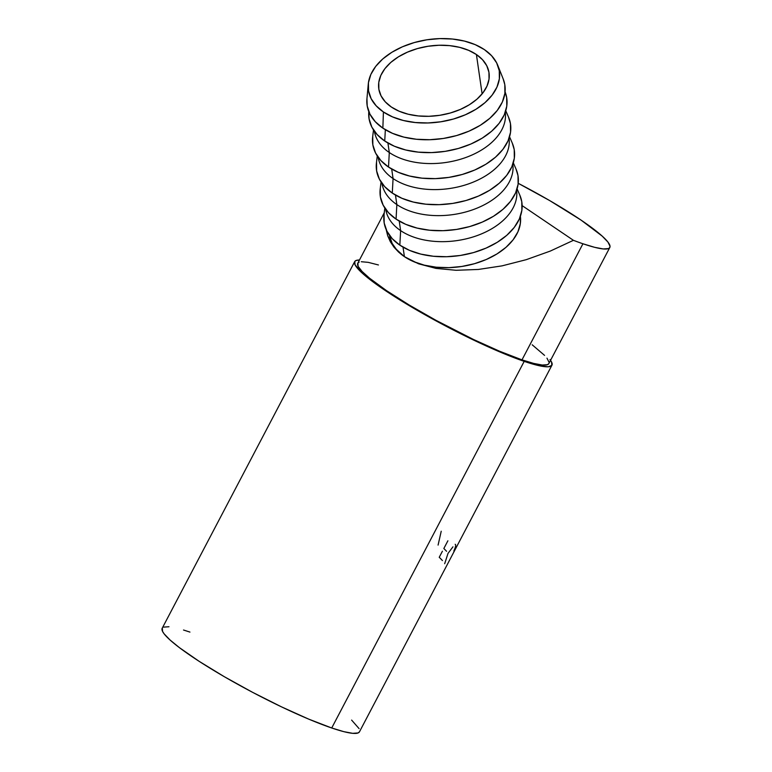 <?xml version="1.0" encoding="UTF-8"?>
<svg xmlns="http://www.w3.org/2000/svg" width="772" height="772" viewBox="0 0 772 772"><rect width="100%" height="100%" fill="white"/><g stroke="black" fill="none" stroke-linecap="round" stroke-linejoin="round"><path stroke-width="1.16" d="M476.411 54.523A55.7 35.01 171.7 0 1 489.023 72.79A55.7 35.01 171.7 0 1 455.094 111.486A55.7 35.01 171.7 0 1 391.385 107.038L385.286 101.856L381.059 95.863L378.859 89.291L378.772 82.401L380.808 75.434L384.881 68.679L390.844 62.387L398.458 56.81L407.433 52.149L417.42 48.578L428.045 46.262L438.892 45.258L449.555 45.625L459.61 47.343L468.681 50.354L476.411 54.523L482.51 59.705L486.736 65.697L488.937 72.269L489.023 79.169L486.987 86.126L482.915 92.881L476.961 99.173L469.347 104.76L460.373 109.421L450.375 112.982L439.75 115.308L428.904 116.302L418.241 115.935L408.185 114.217L399.114 111.216L391.385 107.038A55.7 35.01 171.7 0 1 378.782 88.78A55.7 35.01 171.7 0 1 412.702 50.083A55.7 35.01 171.7 0 1 476.411 54.523L482.124 93.885L476.411 54.523M368.283 84.042L366.941 98.739A69.625 43.763 -8.3 0 0 382.864 128.142L383.414 111.969A66.141 41.572 171.7 0 1 368.283 84.042A66.141 41.572 171.7 0 1 413.338 42.836A66.141 41.572 171.7 0 1 484.382 49.601A66.141 41.572 171.7 0 1 497.737 65.263A66.141 41.572 171.7 0 1 463.538 115.549A66.141 41.572 171.7 0 1 383.414 111.969L382.864 128.142L375.24 121.658L369.952 114.169L367.202 105.957L366.951 98.633M384.736 141.015L385.344 129.715L384.736 141.015L377.112 134.54L371.824 127.052L369.074 118.84L368.804 111.641A69.625 43.763 -8.3 0 0 384.736 141.015A69.625 43.763 -8.3 0 0 469.058 144.789A69.625 43.763 -8.3 0 0 505.081 91.868L506.673 97.552L506.779 106.169L504.241 114.874L499.146 123.317L491.696 131.182L482.182 138.159L470.959 143.988L458.471 148.446L445.193 151.351L431.625 152.595L418.308 152.132L405.734 149.99L394.395 146.236L384.736 141.015M389.3 152.528L387.92 143.003L389.3 152.528A66.141 41.572 171.7 0 1 374.381 131.211A66.141 41.572 -8.3 0 0 389.3 152.528L388.509 167.051L389.3 152.528A66.141 41.572 -8.3 0 0 464.676 157.903A66.141 41.572 -8.3 0 0 505.293 112.229A66.141 41.572 171.7 0 1 464.676 157.903A66.141 41.572 171.7 0 1 389.3 152.528M373.503 129.937L372.673 136.789A69.625 43.763 -8.3 0 0 388.509 167.051A69.625 43.763 -8.3 0 0 473.439 170.573A69.625 43.763 -8.3 0 0 508.516 117.093L505.766 110.763M393.073 178.564L391.693 169.039L393.073 178.564A66.141 41.572 171.7 0 1 378.155 157.247A66.141 41.572 -8.3 0 0 393.073 178.564L392.282 193.077L393.073 178.564A66.141 41.572 -8.3 0 0 468.45 183.929A66.141 41.572 -8.3 0 0 509.066 138.256A66.141 41.572 171.7 0 1 468.45 183.929A66.141 41.572 171.7 0 1 393.073 178.564M377.276 155.973L376.447 162.824A69.625 43.763 -8.3 0 0 392.282 193.077L384.659 186.602L379.37 179.114L376.63 170.901L376.524 162.274M396.847 204.59L395.467 195.065L396.847 204.59A66.141 41.572 171.7 0 1 381.937 183.282A66.141 41.572 -8.3 0 0 396.847 204.59L396.065 219.113L396.847 204.59A66.141 41.572 -8.3 0 0 472.223 209.965A66.141 41.572 -8.3 0 0 512.84 164.291A66.141 41.572 171.7 0 1 472.223 209.965A66.141 41.572 171.7 0 1 396.847 204.59M381.059 182.009L380.22 188.85A69.625 43.763 -8.3 0 0 396.065 219.113L388.441 212.638L383.153 205.14L380.403 196.928L380.297 188.31M400.629 230.625L399.24 221.101L400.629 230.625A66.141 41.572 171.7 0 1 385.71 209.309A66.141 41.572 -8.3 0 0 400.629 230.625L399.838 245.139L400.629 230.625A66.141 41.572 -8.3 0 0 475.996 235.991A66.141 41.572 -8.3 0 0 516.613 190.327A66.141 41.572 171.7 0 1 475.996 235.991A66.141 41.572 171.7 0 1 400.629 230.625M384.832 208.035L384.002 214.886A69.625 43.763 -8.3 0 0 399.838 245.139L392.215 238.664L386.926 231.175L384.176 222.963L384.07 214.336M389.484 235.344A66.141 41.572 -8.3 0 0 404.403 256.651L403.023 247.137L404.403 256.651L398.709 252.193L394 247.194L390.323 241.694L387.689 235.73L386.135 229.352M359.115 262.152L357.87 263.069L358.131 266.359L362.058 271.445L369.489 278.152L386.55 290.658L409.363 305.123L435.948 320.303L473.323 339.4L499.648 351.26L521.988 359.868A107.916 14.253 27.7 0 0 548.853 363.583L609.812 247.484A107.916 14.253 -152.3 0 1 582.937 243.769L521.988 359.868L533.693 363.419L542.301 365.04L547.502 364.683L548.863 363.573M384.253 212.792L357.764 263.252A107.916 14.253 27.7 0 0 414.236 308.018A107.916 14.253 27.7 0 0 521.988 359.868L582.937 243.769L594.643 247.32L603.26 248.941L608.452 248.584L609.697 247.667L610.025 246.258L607.921 242.051L602.218 236.126L581.027 220.078L549.664 200.566L518.224 183.311A107.916 14.253 -152.3 0 1 609.812 247.484M162.313 628.07L162.583 631.457L164.147 633.87L170.033 639.988L179.403 647.64L199.195 661.363L224.285 676.687L252.531 692.301L281.481 706.853L308.665 719.108L331.719 727.986A111.4 14.716 27.7 0 0 359.462 731.817L551.941 365.195A111.4 14.716 -152.3 0 1 524.198 361.364L331.719 727.986L343.801 731.653L352.698 733.332L358.054 732.956L359.462 731.808M550.552 360.35A111.4 14.716 -152.3 0 1 551.941 365.195M389.522 235.585L392.137 243.383L397.155 250.504L404.403 256.651L394 247.194L387.689 235.73L386.174 229.593M189.941 632.085L183.524 630.02M168.962 626.748L163.596 627.115M359.077 728.614L351.627 720.093M354.676 261.631L162.197 628.254A111.4 14.716 27.7 0 0 220.493 674.467A111.4 14.716 27.7 0 0 331.719 727.986L524.198 361.364A111.4 14.716 -152.3 0 1 412.972 307.845A111.4 14.716 -152.3 0 1 354.676 261.631A111.4 14.716 -152.3 0 1 359.453 260.019L356.075 260.492L354.792 261.447L355.062 264.835L362.512 273.365L371.892 281.018L399.549 299.729L445.01 325.678L492.43 348.722L517.105 358.835L530.615 363.438L541.153 366.121L548.313 366.777L551.826 365.388L551.555 361.991L549.992 359.588M378.425 264.96L368.215 262.355L361.277 261.718M549.075 362.358L546.972 358.15M544.559 355.381L532.188 344.795M418.549 263.792L404.403 256.651L413.58 261.612L424.349 265.172L436.296 267.218L448.947 267.652L461.83 266.465L474.452 263.706L486.321 259.479L496.975 253.94L506.017 247.31L513.091 239.841L517.925 231.822L520.347 223.552L520.396 216.353A66.141 41.572 -8.3 0 1 479.779 262.026A66.141 41.572 -8.3 0 1 404.403 256.651L418.549 263.792L435.987 268.395L418.549 263.792M456.155 270.297L435.987 268.395L456.155 270.297L478.408 269.447L456.155 270.297M502.032 265.867L478.408 269.447L502.032 265.867L526.263 259.672L502.032 265.867M550.32 251.064L526.263 259.672L550.32 251.064L573.432 240.324L522.162 205.641L573.432 240.324L550.32 251.064M582.937 243.769A107.916 14.253 -152.3 0 1 573.432 240.324A107.916 14.253 -152.3 0 0 582.937 243.769M452.952 546.837L448.011 553.399L444.682 563.705M455.19 544.279L455.528 544.617C455.953 545.476 455.383 547.609 453.839 551.015M442.414 560.568A111.4 14.716 27.7 0 0 439.229 557.297L442.414 551.218M446.544 551.276A111.4 14.716 27.7 0 0 443.832 548.525L447.885 540.796M441.227 531.232L438.091 545.09M519.788 195.055L521.776 201.675L521.882 210.302L519.334 218.997L514.248 227.441L506.799 235.306L497.284 242.283L486.061 248.111L473.574 252.569L460.295 255.474L446.727 256.719L433.41 256.256L420.837 254.113L409.498 250.36L399.838 245.139A69.625 43.763 -8.3 0 0 484.768 248.661A69.625 43.763 -8.3 0 0 519.836 195.181L517.095 188.85M516.014 169.029L518.002 175.64L518.108 184.267L515.561 192.971L510.466 201.415L503.026 209.28L493.511 216.256L482.288 222.085L469.801 226.534L456.513 229.438L442.954 230.693L429.628 230.23L417.063 228.078L405.725 224.324L396.065 219.113A69.625 43.763 -8.3 0 0 480.995 222.635A69.625 43.763 -8.3 0 0 516.063 169.155L513.322 162.824M512.232 142.994L514.229 149.614L514.326 158.231L511.788 166.935L506.693 175.379L499.243 183.244L489.728 190.221L478.515 196.049L466.027 200.508L452.739 203.412L439.181 204.657L425.854 204.194L413.281 202.052L401.951 198.298L392.282 193.077A69.625 43.763 -8.3 0 0 477.221 196.599A69.625 43.763 -8.3 0 0 512.29 143.119L509.549 136.789M508.458 116.968L510.446 123.578L510.553 132.205L508.015 140.909L502.919 149.353L495.47 157.208L485.955 164.195L474.741 170.023L462.245 174.472L448.966 177.377L435.398 178.621L422.081 178.168L409.507 176.016L398.178 172.262L388.509 167.051L380.885 160.566L375.597 153.078L372.847 144.866L372.741 136.239M503.141 78.812L504.811 84.669L504.907 93.296L502.369 102.001L497.274 110.444L489.824 118.299L480.309 125.286L469.096 131.115L456.609 135.563L443.321 138.468L429.763 139.713L416.436 139.259L403.862 137.107L392.533 133.353L382.864 128.142A69.625 43.763 -8.3 0 0 467.205 131.906A69.625 43.763 -8.3 0 0 503.199 78.976L497.737 65.263M484.382 49.601L475.205 44.641L464.435 41.08L452.488 39.034L439.837 38.6L426.945 39.787L414.332 42.547L402.463 46.774L391.809 52.313L382.767 58.942L375.694 66.411L370.849 74.43L368.437 82.701L368.543 90.893L371.149 98.7L376.176 105.812L383.414 111.969L392.601 116.919L403.37 120.49L415.307 122.526L427.968 122.96L440.851 121.783L453.463 119.023L465.333 114.787L475.986 109.248L485.028 102.618L492.102 95.149L496.946 87.13L499.359 78.86L499.262 70.667L496.647 62.87L491.619 55.748L484.382 49.601"/></g></svg>
